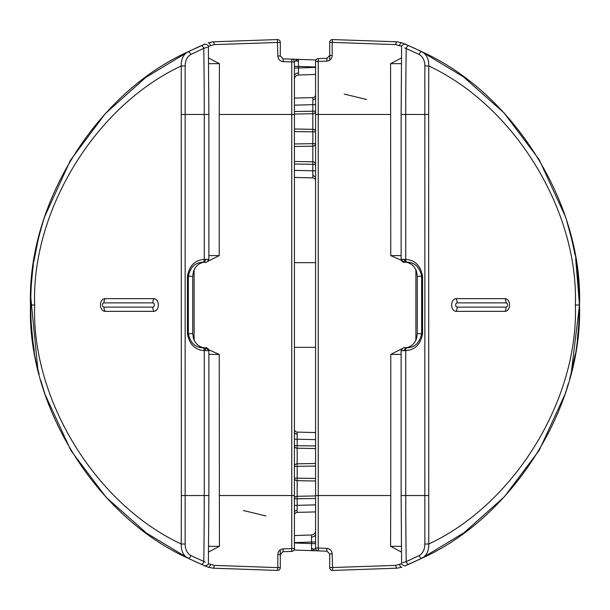 <?xml version="1.0" encoding="UTF-8"?>
<svg xmlns="http://www.w3.org/2000/svg" width="610" height="610" viewBox="0 0 610 610"><rect width="100%" height="100%" fill="white"/><g stroke="black" fill="none" stroke-linecap="round" stroke-linejoin="round"><path stroke-width="0.91" d="M36.646 246.41L38.072 240.073C28.319 273.181 28.289 336.69 38.072 369.927C47.29 403.05 47.29 403.05 38.072 369.927L39.162 374.395M185.143 65.964L181.231 65.979C95.48 106.01 31.438 210.419 34.633 305C31.438 399.58 95.48 503.99 181.231 544.021L181.353 495.526L208.879 495.526L208.879 350.697L204.258 350.582L204.258 495.526A4709.879 4709.879 0 0 1 203.793 561.65A2.821 1.525 113.3 0 1 201.064 564.22L187.743 558.066C96.044 516.662 27 405.551 30.5 305C27 204.449 96.044 93.338 187.743 51.934L201.064 45.78A2.821 1.525 -113.3 0 1 203.793 48.35L190.816 54.443C187.125 56.692 185.234 60.527 185.143 65.964L185.143 544.036C185.226 549.45 187.11 553.293 190.816 555.558L205.25 562.115M188.681 51.469L145.645 77.531L105.355 113.551L70.394 160.323L44.69 216.641M194.735 48.602L203.931 44.56M204.281 44.416L187.773 51.919M44.614 216.87L44.072 218.525M44.034 218.632L43.058 221.743M40.756 229.612L38.163 239.684M38.079 240.02L33.908 261.248M32.658 270.146L31.003 288.149M30.637 296.14L30.546 299.975M30.546 300.059L30.584 311.969M30.63 313.647L30.66 314.417M30.874 319.526L33.001 342.469M41.8 384.071L42.715 387.144M40.702 380.198L44.98 394.235L70.92 450.546L106.079 497.234L146.522 533.117L188.734 558.554M189.123 558.745L191.044 559.667M208.323 563.693L214.24 565.386A2.821 1.182 92 0 1 212.966 568.184L277.382 570.434L212.966 568.184L208.231 567.193L204.243 565.569M203.9 565.424L194.735 561.398M187.857 558.12L188.406 558.394M32.711 340.266L31.895 333.045M30.584 298.206L30.645 295.896M31.606 280.066L32.727 269.628M39.749 233.333L42.944 222.109M38.072 240.073C47.283 206.958 47.283 206.958 38.072 240.073L35.959 249.749M30.5 304.977L30.584 298.031M30.569 311.138L30.546 310.017M190.816 555.558A2.821 1.708 116.3 0 1 187.743 558.066C183.252 555.39 181.078 550.708 181.231 544.021L185.143 544.036M153.85 311.352L104.95 311.352A6.352 4.491 90 0 1 100.459 305A6.352 4.491 90 0 1 104.95 298.648L153.85 298.648A6.352 4.491 90 0 1 158.341 305A6.352 4.491 90 0 1 153.85 311.352A7.053 4.987 -90 0 1 152.851 307.12A2.12 1.494 -90 0 0 154.345 305A2.12 1.494 -90 0 0 152.851 302.88L103.952 302.88A2.12 1.494 -90 0 0 102.45 305A2.12 1.494 -90 0 0 103.952 307.12L152.851 307.12M210.503 45.414A2.821 1.159 68.3 0 0 208.231 42.807L212.966 41.816L277.382 39.566L212.966 41.816A2.821 1.182 88 0 1 214.24 44.614L208.323 46.307M181.353 495.526L181.231 65.979C181.094 59.269 183.259 54.58 187.743 51.934L180.712 55.533M294.416 61.945L294.416 548.581A2.821 2.821 0 0 1 291.694 551.402L283.025 551.699L283.208 548.886L291.763 548.581L291.763 61.945L283.208 61.64L283.025 58.819L315.988 59.971L291.694 59.124A2.821 2.821 0 0 1 294.416 61.945L291.763 61.945L291.694 59.124A2.821 2.821 0 0 1 294.416 61.945L295.705 60.588A4.232 2.997 180 0 0 298.442 61.427L298.503 66.414L294.416 66.414M315.583 67.008L298.503 66.414L298.503 67.977L294.416 67.977M315.583 67.374L298.503 67.977L298.503 75.03A4.232 4.232 0 0 0 294.416 79.254M294.416 429.265A2.821 2.821 0 0 0 297.161 432.093L297.161 445.681L315.583 445.986M315.583 498.492L297.161 498.797L297.161 505.339L294.416 505.339M315.583 504.851L297.161 505.339L297.131 510.326L297.161 512.392L315.583 511.912L297.161 512.392A2.821 2.821 0 0 0 294.416 515.214M297.161 432.093L315.583 432.574M283.208 61.64C279.921 61.206 278.129 59.322 277.832 55.998L277.382 39.566A2.821 2.821 0 0 1 280.303 42.387L280.303 55.998L283.025 58.819L287.645 58.979M315.583 74.428L298.503 75.03M295.705 60.588L298.503 59.361L298.442 61.427M315.583 481L297.161 480.665L297.161 478.141L315.583 478.446M315.583 466.032L297.161 466.337L297.161 478.141L294.416 478.141A2.821 2.516 0 0 0 297.161 480.665L297.161 496.281A2.821 2.516 0 0 0 294.416 498.797L297.161 498.797L297.161 496.281L315.583 495.945M315.583 448.533L297.161 448.205L297.161 445.681L294.416 445.681A2.821 2.516 180 0 0 297.161 448.205L297.161 463.821L315.583 463.486M297.161 466.337L297.161 463.821A2.821 2.516 180 0 0 294.416 466.337L297.161 466.337M294.416 439.147L315.583 439.627M283.025 551.699L280.303 554.52L280.303 567.613L280.303 550.662M289.956 551.463L291.694 551.402L291.763 548.581L294.416 548.581A2.821 2.821 0 0 1 291.694 551.402A2.821 2.821 0 0 0 294.416 548.581A2.821 2.821 0 0 1 291.885 551.387M208.536 57.965L219.425 63.669L219.234 114.474L294.416 114.474M280.303 42.387L214.24 44.614M208.879 255.605L219.234 255.605L219.234 114.474M208.605 546.331L219.425 546.331L219.234 354.395L208.879 354.395M206.477 348.752L219.234 354.395M219.234 255.605L208.124 261.217M219.425 546.331L208.536 552.035M283.208 548.886C279.914 549.32 278.122 551.204 277.832 554.528L280.303 554.52M214.24 565.386L277.825 567.62L277.832 554.528M193.462 271.541A2.821 0.801 -162.7 0 1 193.454 271.633L192.745 276.292L192.76 333.708L192.745 276.292L193.408 271.709C195.322 266.25 198.852 263.101 204.007 262.247L202.886 262.224C195.154 262.46 190.312 267.149 188.36 276.292L188.36 333.708C190.32 342.858 195.162 347.548 202.886 347.776L203.679 347.814A2.821 1.944 91.8 0 1 205.524 350.636M181.353 114.474L208.879 114.474L208.879 259.303L205.524 259.364A2.821 1.944 88.2 0 1 203.679 262.186L204.808 262.186A2.821 2.341 -92.3 0 1 204.808 262.186C205.86 263.07 207.209 262.109 208.872 259.303M202.886 347.776A2.821 1.609 94.5 0 1 204.258 350.582C194.971 349.98 189.367 344.353 187.438 333.708L187.438 276.292C189.344 265.663 194.948 260.043 204.258 259.418L205.524 259.364M202.886 262.224A2.821 1.609 85.5 0 0 204.258 259.418L204.258 114.474A4709.879 4709.879 0 0 0 203.793 48.35L207.293 47.237M208.811 350.704A2.821 2.806 -90 0 0 206.104 347.883L204.808 347.814A2.821 2.341 -87.7 0 1 204.823 347.814L204.007 347.753C198.852 346.899 195.322 343.75 193.408 338.291L192.745 333.708L193.454 338.367A2.821 0.801 -17.3 0 1 193.462 338.458M204.838 262.186A2.821 2.341 -92.3 0 1 204.823 262.186L204.037 262.247A2.821 1.99 -96.3 0 1 204.007 262.247M204.068 262.239A2.821 1.99 -96.3 0 1 204.037 262.247C199.043 262.933 195.513 266.059 193.454 271.633A2.821 0.801 -162.7 0 1 193.408 271.709M193.408 338.291A2.821 0.801 -17.3 0 1 193.454 338.367C195.513 343.941 199.043 347.067 204.037 347.753L206.104 347.883M190.816 54.443A2.821 1.708 -116.3 0 0 187.743 51.934M210.503 564.586A2.821 1.159 111.7 0 1 208.231 567.193M277.825 567.62L277.382 570.434A2.821 2.821 0 0 0 280.303 567.613L277.825 567.62M315.583 347.342L294.416 347.342M315.583 262.658L294.416 262.658M574.826 356.156L571.928 369.927C581.681 336.819 581.711 273.31 571.928 240.073C562.71 206.95 562.71 206.95 571.928 240.073L567.109 222.276M424.857 544.036L428.769 544.021C514.52 503.99 578.562 399.58 575.367 305C578.562 210.419 514.52 106.01 428.769 65.979L428.647 114.474L401.121 114.474L401.121 259.303L405.741 259.418L405.741 114.474A4709.879 4709.879 0 0 1 406.207 48.35A2.821 1.525 -66.7 0 1 408.936 45.78L422.257 51.934C513.955 93.338 583 204.449 579.5 305C583 405.551 513.955 516.662 422.257 558.066L408.936 564.22A2.821 1.525 66.7 0 1 406.207 561.65L419.184 555.558C422.875 553.308 424.766 549.473 424.857 544.036L424.857 65.964C424.774 60.55 422.89 56.707 419.184 54.443L404.75 47.885M421.319 558.531L464.202 532.583L504.363 496.753L539.263 450.241L565.02 394.235M415.265 561.398L406.069 565.439M405.719 565.584L422.227 558.081M569.603 379.092L571.837 370.316M571.921 369.98L575.108 354.608M577.411 339.282L578.768 325.305M578.959 322.438L578.997 321.851M579.363 313.86L579.431 311.138M579.454 309.941L579.5 304.969M575.367 305L579.5 305L579.34 295.583M579.126 290.474L576.999 267.531M565.02 215.765L539.08 159.454L503.921 112.766L463.478 76.883L421.266 51.446M420.877 51.255L418.956 50.333M401.677 46.307L395.76 44.614A2.821 1.182 -88 0 1 397.034 41.816L332.618 39.566L397.034 41.816L401.769 42.807L405.757 44.431M406.1 44.576L415.265 48.602M422.143 51.881L421.594 51.606M577.342 270.184L578.898 286.593M578.89 323.544L577.342 339.823L578.966 322.347M568.413 383.324L566.126 390.85M571.928 369.927C562.717 403.042 562.717 403.042 571.928 369.927L574.04 360.251M579.431 311.085L579.454 310.246M575.68 258.739L579.5 305L579.416 311.969M579.431 298.862L579.462 300.501M419.184 54.443A2.821 1.708 -63.7 0 1 422.257 51.934C426.748 54.61 428.921 59.292 428.769 65.979L424.857 65.964M456.15 298.648L505.049 298.648A6.352 4.491 -90 0 1 509.541 305A6.352 4.491 -90 0 1 505.049 311.352L456.15 311.352A6.352 4.491 -90 0 1 451.659 305A6.352 4.491 -90 0 1 456.15 298.648A7.053 4.987 90 0 1 457.149 302.88A2.12 1.494 90 0 0 455.655 305A2.12 1.494 90 0 0 457.149 307.12L506.048 307.12A2.12 1.494 90 0 0 507.55 305A2.12 1.494 90 0 0 506.048 302.88L457.149 302.88M399.497 564.586A2.821 1.159 -111.7 0 0 401.769 567.193L397.034 568.184L332.618 570.434L397.034 568.184A2.821 1.182 -92 0 1 395.76 565.386L401.677 563.693M428.647 114.474L428.769 544.021C428.906 550.731 426.741 555.42 422.257 558.066L429.287 554.467M315.583 548.054L315.583 61.419A2.821 2.821 0 0 1 318.306 58.598L326.975 58.301L326.792 61.114L318.237 61.419L318.237 548.054L326.792 548.359L326.975 551.181L294.012 550.029L318.306 550.876A2.821 2.821 0 0 1 315.583 548.054L318.237 548.054L318.306 550.876A2.821 2.821 0 0 1 315.583 548.054L314.295 549.412A4.232 2.997 0 0 0 311.558 548.573L311.496 543.586L315.583 543.586M294.416 542.991L311.496 543.586L311.496 542.023L315.583 542.023M294.416 542.625L311.496 542.023L311.496 534.97A4.232 4.232 0 0 0 315.583 530.746M315.583 180.735A2.821 2.821 0 0 0 312.838 177.906L312.838 164.319L294.416 164.014M294.416 111.508L312.838 111.203L312.838 104.661L315.583 104.661M294.416 105.149L312.838 104.661L312.869 99.674L312.838 97.608L294.416 98.088L312.838 97.608A2.821 2.821 0 0 0 315.583 94.786M312.838 177.906L294.416 177.426M326.792 548.359C330.079 548.794 331.87 550.678 332.168 554.002L332.618 570.434A2.821 2.821 0 0 1 329.697 567.613L329.697 554.002L326.975 551.181L322.354 551.021M294.416 535.572L311.496 534.97M314.295 549.412L311.496 550.639L311.558 548.573M294.416 129L312.838 129.335L312.838 131.859L294.416 131.554M294.416 143.968L312.838 143.663L312.838 131.859L315.583 131.859A2.821 2.516 180 0 0 312.838 129.335L312.838 113.719A2.821 2.516 180 0 0 315.583 111.203L312.838 111.203L312.838 113.719L294.416 114.055M294.416 161.467L312.838 161.795L312.838 164.319L315.583 164.319A2.821 2.516 0 0 0 312.838 161.795L312.838 146.179L294.416 146.514M312.838 143.663L312.838 146.179A2.821 2.516 0 0 0 315.583 143.663L312.838 143.663M315.583 170.853L294.416 170.373M326.975 58.301L329.697 55.48L329.697 42.387L329.697 59.338M320.044 58.537L318.306 58.598L318.237 61.419L315.583 61.419A2.821 2.821 0 0 1 318.306 58.598A2.821 2.821 0 0 0 315.583 61.419A2.821 2.821 0 0 1 318.115 58.613M401.464 552.035L390.575 546.331L390.766 495.526L315.583 495.526M329.697 567.613L395.76 565.386M401.121 354.395L390.766 354.395L390.766 495.526M401.395 63.669L390.575 63.669L390.766 255.605L401.121 255.605M403.523 261.248L390.766 255.605M390.766 354.395L401.876 348.783M390.575 63.669L401.464 57.965M326.792 61.114C330.086 60.68 331.878 58.796 332.168 55.472L329.697 55.48M395.76 44.614L332.175 42.38L332.168 55.472M416.538 338.458A2.821 0.801 17.3 0 1 416.546 338.367L417.255 333.708L417.24 276.292L417.255 333.708L416.592 338.291C414.678 343.75 411.148 346.899 405.993 347.753L407.114 347.776C414.846 347.54 419.688 342.85 421.64 333.708L421.64 276.292C419.68 267.142 414.838 262.452 407.114 262.224L406.321 262.186A2.821 1.944 -88.2 0 1 404.476 259.364M428.647 495.526L401.121 495.526L401.121 350.697L404.476 350.636A2.821 1.944 -91.8 0 1 406.321 347.814L405.192 347.814A2.821 2.341 87.7 0 1 405.192 347.814C404.14 346.93 402.791 347.891 401.128 350.697M407.114 262.224A2.821 1.609 -85.5 0 1 405.741 259.418C415.029 260.02 420.633 265.647 422.562 276.292L422.562 333.708C420.656 344.337 415.052 349.957 405.741 350.582L404.476 350.636M407.114 347.776A2.821 1.609 -94.5 0 0 405.741 350.582L405.741 495.526A4709.879 4709.879 0 0 0 406.207 561.65L402.707 562.763M401.189 259.296A2.821 2.806 90 0 0 403.896 262.117L405.192 262.186A2.821 2.341 92.3 0 1 405.177 262.186L405.993 262.247C411.148 263.101 414.678 266.25 416.592 271.709L417.255 276.292L416.546 271.633A2.821 0.801 162.7 0 1 416.538 271.541M405.162 347.814A2.821 2.341 87.7 0 1 405.177 347.814L405.963 347.753A2.821 1.99 83.7 0 1 405.993 347.753M405.932 347.761A2.821 1.99 83.7 0 1 405.963 347.753C410.957 347.067 414.487 343.941 416.546 338.367A2.821 0.801 17.3 0 1 416.592 338.291M416.592 271.709A2.821 0.801 162.7 0 1 416.546 271.633C414.487 266.059 410.957 262.933 405.963 262.247L403.896 262.117M419.184 555.558A2.821 1.708 63.7 0 0 422.257 558.066M399.497 45.414A2.821 1.159 -68.3 0 1 401.769 42.807M332.175 42.38L332.618 39.566A2.821 2.821 0 0 0 329.697 42.387L332.175 42.38M38.834 373.068L37.675 368.249M34.282 351.032L32.589 339.282M30.729 316.277L30.5 305.732M32.612 270.535L33.336 265.068M35.494 252.136L38.613 237.793M40.611 230.138L42.601 223.237M38.064 240.081L35.044 254.545M32.65 270.23L31.026 287.752M30.645 296.048L37.797 368.768M571.334 372.39L579.5 305.076M574.025 249.658L571.234 237.191M569.397 230.153L566.743 221.11M565.478 217.145L565.058 215.879M572.233 241.362L574.978 254.675M577.403 270.688L578.951 287.348M579.5 304.695L579.355 313.982M574.948 355.485L571.944 369.858M34.633 305L30.5 305M152.851 302.88A7.053 4.987 -90 0 1 153.85 298.648M104.95 311.352A7.053 4.987 -90 0 1 103.952 307.12M103.952 302.88A7.053 4.987 -90 0 1 104.95 298.648M243.352 510.501L265.83 515.93M277.382 570.434A2.821 2.821 0 0 0 280.303 567.613M294.416 75.953A4.232 2.997 180 0 1 298.442 72.964M294.416 432.162A2.821 1.998 180 0 0 297.131 434.152M294.416 512.324A2.821 1.998 180 0 1 297.131 510.326M219.425 63.669L208.605 63.669M194.117 269.879L194.117 340.121M219.234 495.526L294.416 495.526M187.438 333.708L192.745 333.708M192.745 276.292L187.438 276.292M277.832 55.998L280.303 55.998M457.149 307.12A7.053 4.987 90 0 1 456.15 311.352M505.049 298.648A7.053 4.987 90 0 1 506.048 302.88M506.048 307.12A7.053 4.987 90 0 1 505.049 311.352M366.648 99.499L344.17 94.07M332.618 39.566A2.821 2.821 0 0 0 329.697 42.387M315.583 534.047A4.232 2.997 0 0 1 311.558 537.036M315.583 177.838A2.821 1.998 0 0 0 312.869 175.848M315.583 97.676A2.821 1.998 0 0 1 312.869 99.674M390.575 546.331L401.395 546.331M415.883 340.121L415.883 269.879M390.766 114.474L315.583 114.474M422.562 276.292L417.255 276.292M417.255 333.708L422.562 333.708M332.168 554.002L329.697 554.002M187.743 558.066L180.712 554.467M44.721 216.527L43.066 221.72M204.419 565.638C202.741 566.415 209.314 565.394 208.391 563.106L208.879 495.526M204.487 44.332C203.092 43.493 209.2 44.66 208.391 46.894L208.879 114.474M208.872 350.697C204.159 344.719 207.194 349.339 204.823 347.814M422.257 51.934L429.287 55.533M565.279 393.473L566.934 388.28M405.581 44.362C407.259 43.584 400.686 44.606 401.609 46.894L401.121 114.474M405.513 565.668C406.908 566.507 400.8 565.34 401.609 563.106L401.121 495.526M401.128 259.303C405.841 265.281 402.806 260.661 405.177 262.186"/></g></svg>
